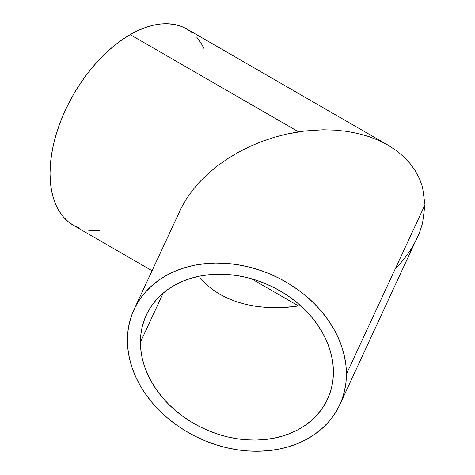 <?xml version="1.0" encoding="UTF-8"?>
<svg xmlns="http://www.w3.org/2000/svg" width="475" height="475" viewBox="0 0 475 475"><rect width="100%" height="100%" fill="white"/><g stroke="black" fill="none" stroke-linecap="round" stroke-linejoin="round"><path stroke-width="0.71" d="M298.532 305.959L251.388 278.742L298.532 305.959L300.509 305.639L293.063 306.707L298.532 305.959M287.607 307.26L293.063 306.707L276.788 307.758L287.607 307.26M266.184 307.45L276.788 307.758L266.184 307.45L255.888 306.345L266.184 307.45M246.002 304.451L255.888 306.345L246.002 304.451L236.621 301.791L246.002 304.451M227.84 298.377L236.621 301.791L227.84 298.377L219.735 294.257L227.84 298.377M212.396 289.465L219.735 294.257L212.396 289.465L205.883 284.038L212.396 289.465M200.26 278.041L205.883 284.038L200.26 278.041M140.416 342.226L163.216 293.093L140.416 342.226L140.879 334.299L142.268 326.598L144.566 319.188L147.761 312.146L151.81 305.532L156.679 299.422L162.319 293.865L168.678 288.919L175.697 284.626L183.303 281.034L191.425 278.178L199.987 276.076L208.899 274.758L218.084 274.235L227.454 274.508L236.912 275.583L246.371 277.436L255.74 280.06L264.925 283.427L273.843 287.506L282.399 292.25L290.522 297.623L298.134 303.567L305.146 310.027L311.505 316.944L317.146 324.247L322.014 331.865L326.064 339.726L329.258 347.759L331.556 355.882L332.945 364.016L333.414 372.079A99.904 78.791 24.9 0 1 327.53 399.208A99.904 78.791 24.9 0 1 220.067 434.868A99.904 78.791 24.9 0 1 140.416 342.226A99.904 78.791 24.9 0 1 146.294 315.097A99.904 78.791 24.9 0 1 253.757 279.437A99.904 78.791 24.9 0 1 333.414 372.079L332.945 380.006L331.556 387.707L329.258 395.117L326.064 402.159L322.014 408.773L317.146 414.883L311.505 420.44L305.146 425.386L298.134 429.679L290.522 433.271L282.399 436.127L273.843 438.229L264.925 439.547L255.74 440.07L246.371 439.797L236.912 438.722L227.454 436.869L218.084 434.245L208.899 430.878L199.987 426.799L191.425 422.055L183.303 416.682L175.697 410.738L168.678 404.278L162.319 397.361L156.679 390.058L151.81 382.44L147.761 374.579L144.566 366.546L142.268 358.423L140.879 350.289L140.416 342.226M177.531 216.238L181.711 207.041L187.019 198.004L193.396 189.228L200.788 180.791L209.119 172.769L218.316 165.247L228.279 158.294L238.925 151.976L250.141 146.359L261.826 141.491L273.861 137.423L286.134 134.188L298.532 131.824L130.192 34.639A113.365 65.449 120 0 0 56.133 134.538A113.365 65.449 120 0 0 73.506 225.376L79.337 228.113M192.155 32.704L186.871 29.023A113.365 65.449 120 0 0 130.192 34.639L298.532 131.824L304.73 130.975L286.134 134.188L273.861 137.423L261.826 141.491L250.141 146.359L238.925 151.976L228.279 158.294L218.316 165.247L209.119 172.769L200.788 180.791L193.396 189.228L187.019 198.004L181.711 207.041L134.081 309.427A113.365 89.407 24.9 0 1 256.025 268.969A113.365 89.407 24.9 0 1 346.418 374.092L424.971 204.826L422.542 187.144L419.526 178.802L415.346 170.893L410.044 163.507L403.661 156.703L396.269 150.545L387.938 145.107L378.741 140.428L368.778 136.557L358.132 133.534L346.916 131.385L335.231 130.132L323.196 129.788L304.73 130.975L323.196 129.788L335.231 130.132L346.916 131.385L358.132 133.534L368.778 136.557L378.741 140.428L387.938 145.107L396.269 150.545L403.661 156.703L410.044 163.507L415.346 170.893L419.526 178.802L422.542 187.144L424.971 204.826L346.418 374.092A113.365 89.407 24.9 0 1 339.744 404.878A113.365 89.407 24.9 0 1 217.799 445.336A113.365 89.407 24.9 0 1 127.413 340.213A113.365 89.407 24.9 0 1 134.081 309.427M422.542 223.262L424.971 204.826L422.542 223.262L419.526 232.542L422.542 223.262M339.744 404.878L419.526 232.542L415.346 241.739L410.044 250.77L403.661 259.552L396.269 267.989M387.938 145.107L186.871 29.023L181.046 26.285L174.723 24.522L167.978 23.75L160.865 23.97L153.461 25.187L145.831 27.384L138.047 30.548L130.192 34.639L122.33 39.621L114.552 45.446L106.923 52.06L99.513 59.393L92.399 67.385L85.654 75.947L79.337 85.007L73.506 94.472L68.222 104.257L63.537 114.255L59.494 124.385L56.133 134.538L53.479 144.62L51.567 154.535L50.415 164.184L50.029 173.482L50.415 182.329L51.567 190.647L53.479 198.36L56.133 205.378L59.494 211.648L63.537 217.105L68.222 221.694L73.506 225.376L152.047 270.72M346.418 374.092L345.889 364.937L344.31 355.71L341.697 346.495L338.081 337.381L333.486 328.457L327.958 319.812L321.557 311.529L314.343 303.679L306.381 296.347L297.748 289.602L288.533 283.504L278.819 278.118L268.702 273.493L258.275 269.675L247.647 266.695L236.912 264.587L226.177 263.376L215.549 263.061L205.123 263.661L195.005 265.151L185.292 267.532L176.077 270.78L167.443 274.853L159.481 279.722L152.267 285.338L145.867 291.644L140.339 298.579L135.743 306.078L132.127 314.07L129.515 322.478L127.935 331.223L127.413 340.213L127.935 349.368L129.515 358.595L132.127 367.81L135.743 376.924L140.339 385.848L145.867 394.493L152.267 402.776L159.481 410.626L167.443 417.958L176.077 424.703L185.292 430.801L195.005 436.187L205.123 440.812L215.549 444.63L226.177 447.61L236.912 449.718L247.647 450.929L258.275 451.244L268.702 450.644L278.819 449.154L288.533 446.773L297.748 443.525L306.381 439.452L314.343 434.583L321.557 428.967L327.958 422.661L333.486 415.726L338.081 408.227L341.697 400.235L344.31 391.827L345.889 383.082L346.418 374.092M204.25 49.02L200.883 42.75L196.84 37.293M85.654 229.876L92.399 230.648L99.513 230.428"/></g></svg>
